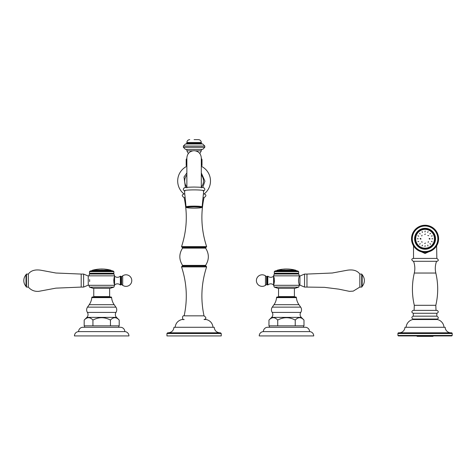 <?xml version="1.0" encoding="UTF-8"?>
<svg xmlns="http://www.w3.org/2000/svg" width="476" height="476" viewBox="0 0 476 476"><rect width="100%" height="100%" fill="white"/><g stroke="black" fill="none" stroke-linecap="round" stroke-linejoin="round"><path stroke-width="0.71" d="M273.992 304.694A14.435 14.435 0 0 0 276.55 297.625L296.399 297.625A14.435 14.435 0 0 0 298.958 304.694L273.992 304.694L272.278 307.139A4.712 4.712 0 0 0 272.189 312.411A3.963 3.963 0 0 1 271.665 317.373L268.964 320.068C271.885 316.927 274.801 316.927 277.722 320.068C274.801 316.927 271.885 316.927 268.964 320.068L268.964 325.84L303.985 325.84L303.985 320.068L301.284 317.373A3.963 3.963 0 0 1 300.761 312.411A4.712 4.712 0 0 0 300.671 307.139L298.958 304.694M276.55 297.625A0.714 0.714 0 0 1 277.264 296.97L295.685 296.97A0.714 0.714 0 0 1 296.399 297.625M303.069 319.229L303.985 320.068C301.064 316.927 298.149 316.927 295.233 320.068C289.396 316.927 283.559 316.927 277.722 320.068L277.722 325.84M303.593 327.274L303.593 325.84M269.362 327.274L269.362 325.84M295.233 325.84L295.233 320.068M305.253 327.274L267.696 327.274A4.32 4.32 0 0 0 263.377 331.611L309.573 331.611A4.32 4.32 0 0 0 305.253 327.274M309.573 331.611A4.32 4.32 0 0 1 313.732 335.931L259.224 335.931A4.32 4.32 0 0 1 263.377 331.611M89.214 304.694A14.435 14.435 0 0 0 91.773 297.625L111.622 297.625A14.435 14.435 0 0 0 114.18 304.694L89.214 304.694L87.501 307.139A4.712 4.712 0 0 0 87.411 312.411A3.963 3.963 0 0 1 86.888 317.373L84.187 320.068C87.108 316.927 90.023 316.927 92.939 320.068C90.023 316.927 87.108 316.927 84.187 320.068L84.187 325.84L119.208 325.84L119.208 320.068L116.507 317.373A3.963 3.963 0 0 1 115.983 312.411A4.712 4.712 0 0 0 115.894 307.139L114.18 304.694M91.773 297.625A0.714 0.714 0 0 1 92.481 296.97L110.908 296.97A0.714 0.714 0 0 1 111.622 297.625M118.292 319.229L119.208 320.068C116.287 316.927 113.371 316.927 110.45 320.068C104.613 316.927 98.776 316.927 92.939 320.068L92.939 325.84M118.81 327.274L118.81 325.84M84.579 327.274L84.579 325.84M110.45 325.84L110.45 320.068M120.476 327.274L82.919 327.274A4.32 4.32 0 0 0 78.599 331.611L124.795 331.611A4.32 4.32 0 0 0 120.476 327.274M124.795 331.611A4.32 4.32 0 0 1 128.948 335.931L74.44 335.931A4.32 4.32 0 0 1 78.599 331.611M296.108 270.737A0.69 0.69 0 0 0 295.602 270.19A35.819 35.819 0 0 0 294.769 269.981L292.817 269.624A35.765 35.765 0 0 0 290.866 269.327L291.098 269.303A35.819 35.819 0 0 0 288.034 269.041L288.73 269.107A35.765 35.765 0 0 1 289.283 269.166L289.872 269.184A35.646 18.457 -90 0 1 290.181 269.202A35.789 30.619 90 0 1 290.378 269.226A35.599 6.182 90 0 0 290.158 269.249A35.765 35.765 0 0 0 286.707 269.059L287.201 269.023L286.707 269.041M289.283 269.166L289.872 269.208A35.623 18.445 -90 0 1 290.181 269.226A35.765 30.595 90 0 1 290.253 269.232M289.283 269.142A35.789 35.789 0 0 0 288.73 269.107L288.034 269.071A35.795 35.795 0 0 0 287.201 269.035L287.201 269.011A35.819 35.819 0 0 0 286.409 269.005L283.166 269.184A35.795 35.795 0 0 1 283.619 269.142L283.857 269.136M276.842 270.737A0.69 0.69 0 0 1 277.347 270.19A35.819 35.819 0 0 1 278.395 269.928L282.298 269.255A35.742 32.862 90 0 0 281.911 269.303L279.364 269.719A35.819 35.819 0 0 1 282.78 269.196M294.769 269.981L294.275 269.886A35.795 35.795 0 0 0 293.882 269.803L293.882 269.779A35.819 35.819 0 0 0 291.931 269.422L292.074 269.475A35.789 35.789 0 0 1 292.716 269.583L293.769 269.761L292.716 269.583A35.765 35.765 0 0 0 292.074 269.499L291.931 269.422M281.03 269.47L279.364 269.743A35.795 35.795 0 0 0 278.882 269.844M283.619 269.118A35.819 35.819 0 0 1 285.582 269.017L283.619 269.142L285.582 269.017A35.795 35.795 0 0 1 286.011 269.029L286.409 269.005M298.149 271.118L274.807 271.118L275.979 270.737L296.976 270.737L298.66 271.629L298.66 273.278L274.289 273.278L274.289 271.629L298.66 271.629M298.66 273.278L298.059 273.623L274.89 273.623L274.289 273.278M274.89 273.623L274.253 273.992L298.696 273.992L298.059 273.623M298.696 273.992L299.35 275.842L273.599 275.842L273.599 276.235C271.641 277.698 269.708 277.669 267.798 276.151L267.798 285.005L267.173 284.737L267.173 276.419L266.608 276.633L266.608 284.523L267.173 284.737M274.146 283.155L273.599 285.314L299.35 285.314L299.267 284.88M298.571 279.46L298.541 279.846C299.487 274.878 299.487 274.878 298.541 279.846L298.541 281.31C299.487 286.278 299.487 286.278 298.541 281.31L298.565 281.584M299.243 284.809L299.029 284.118M298.868 283.494L298.797 283.166M298.785 283.113L298.714 282.744M298.66 282.411L298.601 281.982M298.589 279.317L298.678 278.633M298.732 278.329L298.803 277.96M298.916 277.478L299.243 276.348M299.261 276.288L299.35 275.842M274.408 281.149L274.081 277.686L274.081 283.464L274.396 281.375M267.798 285.005C269.708 283.482 271.641 283.452 273.599 284.922L273.605 276.247L274.146 277.996M274.206 278.281L274.295 278.829M274.289 287.135L277.919 288.313L295.031 288.313L298.66 287.135L274.289 287.135L273.599 285.314M278.543 288.313L278.543 296.607L294.412 296.607L294.412 288.313M299.35 276.026L299.928 276.026L299.928 285.13L299.35 285.13M299.928 285.13L304.551 287.082L304.551 274.075L299.928 276.026M304.551 274.075L306.972 274.075L306.972 287.082L304.551 287.082M361.695 287.082L361.695 274.075L362.153 274.539L362.153 286.617L361.695 287.082L359.844 287.082L359.844 274.075C357.345 270.606 353.162 269.321 347.29 270.225L332.278 273.01L306.972 274.075M291.098 269.345L291.098 269.321A35.795 35.795 0 0 1 291.931 269.446M283.94 269.136L284.826 269.095M285.154 269.071L285.481 269.047M285.017 269.059L284.713 269.077M99.341 269.136L98.96 269.113L99.341 269.136A35.765 35.765 0 0 0 97.651 269.291L97.895 269.208A35.819 35.819 0 0 0 97.021 269.315L96.878 269.333M96.878 269.356A35.795 35.795 0 0 0 95.956 269.493L95.575 269.583L95.956 269.481A35.819 35.819 0 0 0 92.57 270.19A0.69 0.69 0 0 0 92.064 270.737M98.038 269.226L97.651 269.285M111.33 270.737A0.69 0.69 0 0 0 110.825 270.19A35.819 35.819 0 0 0 106.142 269.285L106.57 269.392A35.765 35.765 0 0 0 104.881 269.202L105.309 269.19A35.819 35.819 0 0 0 103.476 269.047L99.847 269.053A35.819 35.819 0 0 0 98.96 269.113L98.96 269.142M97.259 269.333A35.765 35.765 0 0 0 95.575 269.589M106.57 269.392L106.142 269.291A35.795 35.795 0 0 0 105.309 269.214L104.881 269.196M101.15 269.053L100.686 269.017A35.819 35.819 0 0 1 102.649 269.017L100.686 269.041A35.795 35.795 0 0 0 100.24 269.059A35.795 35.795 0 0 1 100.686 269.041L102.649 269.017A35.795 35.795 0 0 1 103.078 269.053L103.476 269.047M101.471 269.053L101.84 269.053M101.953 269.053L102.275 269.053M90.023 271.118L91.196 270.737L112.193 270.737L113.365 271.118L90.023 271.118L89.512 271.629L113.883 271.629L113.883 273.278L89.512 273.278L89.512 271.629M113.883 273.278L113.282 273.623L90.113 273.623L89.512 273.278M89.476 273.992L113.919 273.992L114.573 275.842L88.822 275.842L89.476 273.992L90.113 273.623M88.822 285.314L114.573 285.314L113.883 287.135L89.512 287.135L88.822 285.13L88.244 285.13L88.244 276.026L88.822 275.842M89.607 279.579L89.625 279.846C88.685 274.878 88.685 274.878 89.625 279.846L89.625 281.31C88.685 286.278 88.685 286.278 89.625 281.31L89.613 281.536M114.026 277.984L114.091 283.464L114.567 284.91L114.567 276.247L113.764 280.001L114.05 283.279M113.948 282.786L113.877 282.333M114.133 277.526L114.222 277.193M89.512 287.135L93.141 288.313L110.254 288.313L113.883 287.135M93.76 288.313L93.76 296.607L109.629 296.607L109.629 288.313M114.573 275.842L114.573 276.235C116.531 277.698 118.464 277.669 120.374 276.151L120.374 285.005L120.999 284.737L120.999 276.419L121.564 276.633L122.701 275.842L122.701 285.314A5.771 5.771 0 0 0 131.781 280.578A5.771 5.771 0 0 0 122.701 275.842M88.244 276.026L83.621 274.075L83.621 287.082L88.244 285.13M26.477 287.082L26.019 286.617L26.019 274.539L26.477 274.075L26.477 287.082L28.328 287.082C31.089 290.241 34.564 291.663 38.746 291.348L55.894 288.147L81.2 287.082L81.2 274.075L83.621 274.075M81.2 274.075L55.894 273.01L40.882 270.225C35.01 269.321 30.827 270.606 28.328 274.075L28.328 287.082M201.306 166.421L201.592 166.421A16.398 16.398 0 0 1 204.139 193.958C206.501 194.755 206.459 195.987 204.02 197.647C200.479 214.194 201.348 230.509 206.614 246.586L206.043 247.377L182.13 247.377L181.558 246.586C186.824 230.509 187.693 214.194 184.153 197.647L185.14 197.647M203.401 193.958L204.139 193.958M186.866 166.421L186.58 166.421A16.398 16.398 0 0 0 184.034 193.958L184.771 193.958M203.032 197.647L204.02 197.647M194.083 247.377L205.971 247.377L194.083 247.377M205.59 265.382L205.971 266.108L194.083 266.108L206.043 266.108L206.614 266.899C201.348 282.982 200.479 299.291 204.02 315.838L184.153 315.838C187.693 299.291 186.824 282.982 181.558 266.899L182.13 266.108L194.083 266.108L182.201 266.108L182.582 265.382L205.59 265.382C209.25 259.622 209.25 253.863 205.59 248.109L205.971 247.377M204.02 315.838C206.483 317.599 206.483 318.831 204.02 319.533L206.328 319.533C210.267 320.634 212.498 323.216 213.028 327.274M184.153 315.838C182.028 314.999 182.005 320.36 184.153 319.533L181.844 319.533C177.905 320.634 175.674 323.216 175.144 327.274M194.083 332.813L168.224 332.813C171.622 332.504 173.544 330.659 173.99 327.274L214.182 327.274C214.628 330.659 216.55 332.504 219.948 332.813L167.641 332.813L166.945 333.509L166.945 335.931L221.227 335.931L221.227 333.509L220.531 332.813M184.456 190.733A9.633 0.839 0 0 1 194.083 189.888A9.633 0.839 180 0 1 203.716 190.733L202.121 206.84A8.038 0.702 180 0 0 194.083 206.132A8.038 0.702 0 0 0 186.051 206.84L184.456 190.733M195.523 150.832L201.306 150.832L199.819 153.516M186.866 165.612L186.175 165.612L186.175 159.49L186.866 159.49M201.306 165.612L201.997 165.612L201.997 159.49L201.306 158.948M192.649 150.832L186.866 150.832L188.353 153.516M194.083 149.375L185.461 149.375L183.379 147.298L204.793 147.298L202.711 149.375L194.083 149.375M183.379 146.049L204.793 146.049L202.711 143.972L185.461 143.972L183.379 146.049L183.379 147.298M194.083 139.629L198.415 139.629L194.083 139.629M412.549 244.039L412.984 244.164L412.787 244.569A13.572 13.572 0 0 0 412.841 244.688L413.281 244.789L413.103 245.2A13.572 13.572 0 0 0 413.168 245.319L413.608 245.396L413.454 245.818A13.572 13.572 0 0 0 413.525 245.931L413.971 245.985L413.84 246.419A13.572 13.572 0 0 0 413.918 246.526L414.364 246.556L414.257 246.99A13.572 13.572 0 0 0 414.334 247.098L414.786 247.103L414.697 247.55A13.572 13.572 0 0 0 414.786 247.651L415.233 247.633L415.173 248.079A13.572 13.572 0 0 0 415.262 248.174L415.709 248.133L415.673 248.585A13.572 13.572 0 0 0 415.768 248.674L416.214 248.609L416.197 249.061A13.572 13.572 0 0 0 416.298 249.144L416.738 249.061L416.75 249.513A13.572 13.572 0 0 0 416.851 249.591L417.291 249.483L417.321 249.93A13.572 13.572 0 0 0 417.428 250.007L417.857 249.876L417.916 250.322A13.572 13.572 0 0 0 418.029 250.388L418.452 250.233L418.529 250.679A13.572 13.572 0 0 0 418.642 250.745L419.058 250.566L419.16 251.007A13.572 13.572 0 0 0 419.279 251.06L419.683 250.864L419.808 251.298A13.572 13.572 0 0 0 419.927 251.346L420.32 251.132L420.469 251.554A13.572 13.572 0 0 0 420.594 251.602L420.974 251.364L421.141 251.774A13.572 13.572 0 0 0 421.272 251.816L421.641 251.554L421.831 251.965A13.572 13.572 0 0 0 421.956 251.994L422.313 251.721L422.521 252.113A13.572 13.572 0 0 0 422.652 252.137L422.991 251.846L423.223 252.232A13.572 13.572 0 0 0 423.354 252.25L423.676 251.935L423.932 252.31A13.572 13.572 0 0 0 424.062 252.316L424.366 251.988L424.64 252.351A13.572 13.572 0 0 0 424.77 252.351L425.062 252.006L425.348 252.351A13.572 13.572 0 0 0 425.484 252.351L425.752 251.988L426.062 252.316A13.572 13.572 0 0 0 426.193 252.31L426.442 251.935L426.764 252.25A13.572 13.572 0 0 0 426.895 252.232L427.127 251.846L427.466 252.137A13.572 13.572 0 0 0 427.597 252.113L427.811 251.721L428.162 251.994A13.572 13.572 0 0 0 428.293 251.965L428.483 251.554L428.852 251.816A13.572 13.572 0 0 0 428.977 251.774L429.144 251.364L429.525 251.602A13.572 13.572 0 0 0 429.649 251.554L429.798 251.132L430.191 251.346A13.572 13.572 0 0 0 430.316 251.298L430.441 250.864L430.845 251.06A13.572 13.572 0 0 0 430.964 251.007L431.066 250.566L431.476 250.745A13.572 13.572 0 0 0 431.595 250.679L431.672 250.233L432.095 250.388A13.572 13.572 0 0 0 432.208 250.322L432.262 249.876L432.69 250.007A13.572 13.572 0 0 0 432.803 249.93L432.833 249.483L433.267 249.591A13.572 13.572 0 0 0 433.374 249.513L433.38 249.061L433.82 249.144A13.572 13.572 0 0 0 433.922 249.061L433.91 248.609L434.356 248.674A13.572 13.572 0 0 0 434.451 248.585L434.409 248.133L434.856 248.174A13.572 13.572 0 0 0 434.951 248.079L434.885 247.633L435.338 247.651A13.572 13.572 0 0 0 435.421 247.55L435.338 247.103L435.784 247.098A13.572 13.572 0 0 0 435.867 246.99L435.76 246.556L436.206 246.526A13.572 13.572 0 0 0 436.284 246.419L436.147 245.985L436.593 245.931A13.572 13.572 0 0 0 436.665 245.818L436.51 245.396L436.956 245.319A13.572 13.572 0 0 0 437.016 245.2L436.843 244.789L437.277 244.688A13.572 13.572 0 0 0 437.337 244.569L437.141 244.164L437.569 244.039A13.572 13.572 0 0 0 437.623 243.914L437.402 243.522L437.831 243.379A13.572 13.572 0 0 0 437.872 243.254L437.634 242.873L438.051 242.7A13.572 13.572 0 0 0 438.093 242.576L437.831 242.207L438.241 242.016A13.572 13.572 0 0 0 438.271 241.891L437.991 241.534L438.39 241.326A13.572 13.572 0 0 0 438.414 241.195L438.122 240.856L438.503 240.624A13.572 13.572 0 0 0 438.521 240.493L438.212 240.166L438.58 239.916A13.572 13.572 0 0 0 438.592 239.785L438.265 239.476L438.622 239.208A13.572 13.572 0 0 0 438.628 239.077L438.283 238.785L438.628 238.494A13.572 13.572 0 0 0 438.622 238.363L438.265 238.095L438.592 237.786A13.572 13.572 0 0 0 438.58 237.655L438.212 237.405L438.521 237.078A13.572 13.572 0 0 0 438.503 236.947L438.122 236.715L438.414 236.376A13.572 13.572 0 0 0 438.39 236.245L437.991 236.036L438.271 235.679A13.572 13.572 0 0 0 438.241 235.555L437.831 235.364L438.093 234.995A13.572 13.572 0 0 0 438.051 234.87L437.634 234.698L437.872 234.317A13.572 13.572 0 0 0 437.831 234.192L437.402 234.049L437.623 233.656A13.572 13.572 0 0 0 437.569 233.532L437.141 233.407L437.337 233.002A13.572 13.572 0 0 0 437.277 232.883L436.843 232.782L437.016 232.371A13.572 13.572 0 0 0 436.956 232.252L436.51 232.175L436.665 231.752A13.572 13.572 0 0 0 436.593 231.639L436.147 231.586L436.284 231.152A13.572 13.572 0 0 0 436.206 231.044L435.76 231.015L435.867 230.58A13.572 13.572 0 0 0 435.784 230.473L435.338 230.467L435.421 230.021A13.572 13.572 0 0 0 435.338 229.92L434.885 229.938L434.951 229.491A13.572 13.572 0 0 0 434.856 229.396L434.409 229.438L434.451 228.986A13.572 13.572 0 0 0 434.356 228.896L433.91 228.962L433.922 228.51A13.572 13.572 0 0 0 433.82 228.426L433.38 228.51L433.374 228.058A13.572 13.572 0 0 0 433.267 227.98L432.833 228.087L432.803 227.641A13.572 13.572 0 0 0 432.69 227.564L432.262 227.695L432.208 227.248A13.572 13.572 0 0 0 432.095 227.183L431.672 227.332L431.595 226.891A13.572 13.572 0 0 0 431.476 226.826L431.066 227.004L430.964 226.564A13.572 13.572 0 0 0 430.845 226.511L430.441 226.707L430.316 226.273A13.572 13.572 0 0 0 430.191 226.225L429.798 226.439L429.649 226.017A13.572 13.572 0 0 0 429.525 225.969L429.144 226.207L428.977 225.791A13.572 13.572 0 0 0 428.852 225.755L428.483 226.017L428.293 225.606A13.572 13.572 0 0 0 428.162 225.576L427.811 225.85L427.597 225.457A13.572 13.572 0 0 0 427.466 225.434L427.127 225.725L426.895 225.338A13.572 13.572 0 0 0 426.764 225.321L426.442 225.636L426.193 225.261A13.572 13.572 0 0 0 426.062 225.255L425.752 225.582L425.484 225.219A13.572 13.572 0 0 0 425.348 225.219L425.062 225.565L424.77 225.219A13.572 13.572 0 0 0 424.64 225.219L424.366 225.582L424.062 225.255A13.572 13.572 0 0 0 423.932 225.261L423.676 225.636L423.354 225.321A13.572 13.572 0 0 0 423.223 225.338L422.991 225.725L422.652 225.434A13.572 13.572 0 0 0 422.521 225.457L422.313 225.85L421.956 225.576A13.572 13.572 0 0 0 421.831 225.606L421.641 226.017L421.272 225.755A13.572 13.572 0 0 0 421.141 225.791L420.974 226.207L420.594 225.969A13.572 13.572 0 0 0 420.469 226.017L420.32 226.439L419.927 226.225A13.572 13.572 0 0 0 419.808 226.273L419.683 226.707L419.279 226.511A13.572 13.572 0 0 0 419.16 226.564L419.058 227.004L418.642 226.826A13.572 13.572 0 0 0 418.529 226.891L418.452 227.332L418.029 227.183A13.572 13.572 0 0 0 417.916 227.248L417.857 227.695L417.428 227.564A13.572 13.572 0 0 0 417.321 227.641L417.291 228.087L416.851 227.98A13.572 13.572 0 0 0 416.75 228.058L416.738 228.51L416.298 228.426A13.572 13.572 0 0 0 416.197 228.51L416.214 228.962L415.768 228.896A13.572 13.572 0 0 0 415.673 228.986L415.709 229.438L415.262 229.396A13.572 13.572 0 0 0 415.173 229.491L415.233 229.938L414.786 229.92A13.572 13.572 0 0 0 414.697 230.021L414.786 230.467L414.334 230.473A13.572 13.572 0 0 0 414.257 230.58L414.364 231.015L413.918 231.044A13.572 13.572 0 0 0 413.84 231.152L413.971 231.586L413.525 231.639A13.572 13.572 0 0 0 413.454 231.752L413.608 232.175L413.168 232.252A13.572 13.572 0 0 0 413.103 232.371L413.281 232.782L412.841 232.883A13.572 13.572 0 0 0 412.787 233.002L412.984 233.407L412.549 233.532A13.572 13.572 0 0 0 412.496 233.656L412.716 234.049L412.293 234.192A13.572 13.572 0 0 0 412.246 234.317L412.484 234.698L412.067 234.87A13.572 13.572 0 0 0 412.032 234.995L412.287 235.364L411.883 235.555A13.572 13.572 0 0 0 411.853 235.679L412.127 236.036L411.728 236.245A13.572 13.572 0 0 0 411.704 236.376L412.002 236.715L411.615 236.947A13.572 13.572 0 0 0 411.597 237.078L411.913 237.405L411.538 237.655A13.572 13.572 0 0 0 411.526 237.786L411.859 238.095L411.496 238.363A13.572 13.572 0 0 0 411.496 238.494L411.835 238.785L411.496 239.077A13.572 13.572 0 0 0 411.496 239.208L411.859 239.476L411.526 239.785A13.572 13.572 0 0 0 411.538 239.916L411.913 240.166L411.597 240.493A13.572 13.572 0 0 0 411.615 240.624L412.002 240.856L411.704 241.195A13.572 13.572 0 0 0 411.728 241.326L412.127 241.534L411.853 241.891A13.572 13.572 0 0 0 411.883 242.016L412.287 242.207L412.032 242.576A13.572 13.572 0 0 0 412.067 242.7L412.484 242.873L412.246 243.254A13.572 13.572 0 0 0 412.293 243.379L412.716 243.522L412.496 243.914A13.572 13.572 0 0 0 412.549 244.039M423.676 225.636L423.932 225.261M422.313 251.721L421.956 251.994M421.141 251.774L420.974 251.364L420.594 251.602M420.469 251.554L420.32 251.132L419.927 251.346M417.916 250.322L417.857 249.876M417.321 249.93L417.291 249.483M416.197 249.061L416.214 248.609M415.173 248.079L415.233 247.633M414.257 246.99L414.364 246.556M413.971 245.985L413.525 245.931M412.787 244.569L412.984 244.164M412.032 242.576L412.287 242.207M411.853 241.891L412.127 241.534M412.002 240.856L411.615 240.624M411.913 240.166L411.538 239.916M411.526 239.785L411.859 239.476M412.127 236.036L411.853 235.679M412.067 234.87L412.484 234.698L412.246 234.317M412.293 234.192L412.716 234.049L412.496 233.656M413.525 231.639L413.971 231.586M413.918 231.044L414.364 231.015M414.786 229.92L415.233 229.938M415.768 228.896L416.214 228.962M416.851 227.98L417.291 228.087M417.857 227.695L417.916 227.248M419.279 226.511L419.683 226.707M425.348 252.351L425.062 252.006M426.062 252.316L425.752 251.988M426.764 252.25L426.442 251.935L426.193 252.31M427.466 252.137L427.127 251.846M428.162 251.994L427.811 251.721M428.852 251.816L428.483 251.554L428.293 251.965M430.191 251.346L429.798 251.132M430.441 250.864L430.316 251.298M431.476 250.745L431.066 250.566M432.262 249.876L432.208 250.322M432.833 249.483L432.803 249.93M433.38 249.061L433.374 249.513M434.356 248.674L433.91 248.609L433.922 249.061M435.338 247.651L434.885 247.633L434.951 248.079M436.206 246.526L435.76 246.556L435.867 246.99M436.593 245.931L436.147 245.985L436.284 246.419M436.51 245.396L436.665 245.818M437.569 244.039L437.141 244.164M437.831 243.379L437.402 243.522M438.051 242.7L437.634 242.873M437.991 241.534L438.271 241.891M438.58 239.916L438.212 240.166M438.592 237.786L438.265 238.095L438.622 238.363M438.414 236.376L438.122 236.715M438.093 234.995L437.831 235.364M437.872 234.317L437.634 234.698M437.337 233.002L437.141 233.407M436.284 231.152L436.147 231.586L436.593 231.639M435.867 230.58L435.76 231.015M433.922 228.51L433.91 228.962M433.374 228.058L433.38 228.51L433.82 228.426M432.803 227.641L432.833 228.087L433.267 227.98M432.208 227.248L432.262 227.695M431.672 227.332L432.095 227.183M431.066 227.004L431.476 226.826M430.316 226.273L430.441 226.707L430.845 226.511M429.144 226.207L429.525 225.969M428.293 225.606L428.483 226.017M427.127 225.725L427.466 225.434M426.442 225.636L426.764 225.321M425.484 225.219L425.752 225.582L426.062 225.255M425.062 225.565L425.348 225.219M432.666 250.001L425.062 253.488L417.452 250.001M417.315 249.846L417.047 249.543M433.077 249.543L432.809 249.846M425.062 258.42L413.269 258.42L436.849 258.42L436.611 245.908M413.269 258.42C411.341 258.95 411.341 259.914 413.269 261.306L436.849 261.306C438.777 260.771 438.777 259.813 436.849 258.42M437.099 310.388L413.025 310.388L437.099 310.388C438.723 311.5 438.634 312.464 436.843 313.273L436.843 316.159L413.281 316.159L413.281 313.273L436.843 313.273M413.281 316.159C411.484 316.974 411.401 317.932 413.025 319.051L437.099 319.051C438.818 318.349 438.729 317.391 436.843 316.159M444.001 327.274A8.544 8.544 0 0 0 437.325 319.533L412.793 319.533A8.544 8.544 0 0 0 406.123 327.274M450.927 332.813A5.771 5.771 0 0 1 445.155 327.274L404.963 327.274A5.771 5.771 0 0 1 399.197 332.813M452.2 335.473L452.2 333.509A0.69 0.69 0 0 0 451.51 332.813L398.614 332.813A0.69 0.69 0 0 0 397.918 333.509L397.918 335.473L398.382 335.931L451.736 335.931L452.2 335.473L397.918 335.473M416.607 335.931L417.256 336.371L432.868 336.371L433.511 335.931M425.062 225.969A12.816 12.816 0 0 1 437.878 238.785A12.816 12.816 0 0 1 425.062 251.602A12.816 12.816 0 0 0 437.878 238.785A12.816 12.816 0 0 0 425.062 225.969A12.816 12.816 0 0 0 412.24 238.785A12.816 12.816 0 0 0 425.062 251.602L425.062 253.488M425.062 248.335A9.556 9.556 0 0 1 415.506 238.785A9.556 9.556 0 0 1 425.062 229.23A9.556 9.556 0 0 1 434.612 238.785A9.556 9.556 0 0 1 425.062 248.335M415.649 238.785A9.413 9.413 0 0 0 425.062 248.198A9.413 9.413 0 0 0 434.469 238.785A9.413 9.413 0 0 0 425.062 229.373A9.413 9.413 0 0 0 415.649 238.785M421.004 238.785L420.79 239.172L420.1 238.785L420.32 238.399L421.004 238.785M418.22 238.785L417.262 238.785L418.22 238.785M432.857 238.785L431.899 238.785L432.857 238.785M430.018 238.785L429.798 239.172L429.114 238.785L429.328 238.399L430.018 238.785M417.827 241.671L418.767 241.487L417.827 241.671M419.487 244.224L420.284 243.688L419.487 244.224M421.992 245.943L422.521 245.146L421.992 245.943M424.961 246.574L425.145 245.634L424.961 246.574M427.948 246.015L427.763 245.075L427.948 246.015M430.494 244.361L429.965 243.563L430.494 244.361M432.214 241.856L431.417 241.326L432.214 241.856M421.433 241.862L422.313 242.076L421.433 241.862M424.669 243.522L425.443 243.057L424.669 243.522M428.138 242.409L428.352 241.534L428.138 242.409M421.986 235.162L421.772 236.036L421.986 235.162M425.449 234.049L424.675 234.513L425.449 234.049M428.686 235.709L427.805 235.495L428.686 235.709M417.904 235.715L418.702 236.245L417.904 235.715M419.624 233.21L420.159 234.008L419.624 233.21M422.17 231.556L422.361 232.496L422.17 231.556M425.157 230.997L424.973 231.937L425.157 230.997M428.132 231.628L427.597 232.425L428.132 231.628M430.637 233.347L429.84 233.883L430.637 233.347M432.291 235.9L431.351 236.084L432.291 235.9M300.671 307.139L272.278 307.139M300.761 312.411L272.189 312.411M301.284 317.373L271.665 317.373M115.894 307.139L87.501 307.139M115.983 312.411L87.411 312.411M116.507 317.373L86.888 317.373M295.602 270.19L277.347 270.19M266.608 276.633L265.471 275.842L265.471 285.314L266.608 284.523M110.825 270.19L92.57 270.19M121.564 276.633L121.564 284.523L120.999 284.737M201.306 174.978A9.401 9.401 0 0 1 201.306 187.026M186.866 174.978A9.401 9.401 0 0 0 186.866 187.026M181.558 246.586L206.614 246.586M182.201 247.377L182.582 248.109L205.59 248.109M181.558 266.899L206.614 266.899M166.945 333.509L221.227 333.509M202.121 206.84C201.39 207.482 204.008 207.816 194.083 208.119A7.324 0.637 0 0 1 186.759 207.476A7.324 0.637 0 0 1 194.083 206.84A7.324 0.637 180 0 1 201.413 207.476A7.324 0.637 180 0 1 194.083 208.119C184.164 207.816 186.782 207.482 186.051 206.84M201.306 159.49L201.997 159.49M186.866 158.948L186.437 158.948L186.866 158.567M186.866 143.252L186.866 142.514L201.306 142.514L201.306 143.252L186.866 143.252L186.152 143.972M413.555 261.306C414.953 265.144 415.203 269.053 414.293 273.04L435.826 273.04C434.915 269.053 435.165 265.144 436.569 261.306M435.826 273.04C438.319 283.797 438.319 294.549 435.82 305.306L414.298 305.306C411.805 294.549 411.805 283.797 414.293 273.04M452.2 333.509L397.918 333.509M425.062 251.566A12.781 12.781 0 0 0 437.843 238.785A12.781 12.781 0 0 0 425.062 226.005A12.781 12.781 0 0 0 412.281 238.785A12.781 12.781 0 0 0 425.062 251.566M425.062 249.245A10.46 10.46 0 0 0 435.522 238.785A10.46 10.46 0 0 0 425.062 228.325A10.46 10.46 0 0 0 414.596 238.785A10.46 10.46 0 0 0 425.062 249.245M425.062 228.516A10.27 10.27 0 0 0 414.786 238.785A10.27 10.27 0 0 0 425.062 249.055A10.27 10.27 0 0 0 435.332 238.785A10.27 10.27 0 0 0 425.062 228.516M274.807 271.118L274.289 271.629M274.253 273.992L273.599 275.842M298.66 287.135L299.35 285.314M267.798 276.151L267.173 276.419M265.471 275.842A5.771 5.771 0 0 0 256.391 280.578A5.771 5.771 0 0 0 265.471 285.314M359.844 287.082L353.222 291.128L349.426 291.348L338.745 289.14L324.412 287.337L306.972 287.082M361.695 274.075L359.844 274.075M362.153 286.35A8.627 8.627 0 0 0 362.153 274.801M98.96 269.13A35.795 35.795 0 0 0 98.038 269.214M113.365 271.118L113.883 271.629M113.282 273.623L113.919 273.992M120.374 285.005C118.464 283.482 116.531 283.452 114.573 284.922L114.573 285.314M120.374 276.151L120.999 276.419M121.564 284.523L122.701 285.314M81.2 287.082L83.621 287.082M26.477 274.075L28.328 274.075M26.019 274.801A8.627 8.627 0 0 0 26.019 286.35M186.866 178.911L186.866 180.999M202.728 187.55L204.93 181.172L201.306 172.907M185.444 187.55L184.004 177.007L186.866 172.907M184.034 193.958C181.671 194.755 181.713 195.987 184.153 197.647M182.582 248.109C178.922 253.863 178.922 259.622 182.582 265.382M201.306 178.911L201.306 180.999M201.306 159.995L201.306 157.901C200.878 153.522 198.468 151.112 194.083 150.684C189.704 151.112 187.294 153.522 186.866 157.901L186.866 187.877M185.003 191.007C183.575 190.513 183.076 189.745 183.498 188.704C184.325 187.972 182.701 187.223 194.083 187.062C205.305 187.246 203.942 187.901 204.716 188.817C205.055 189.823 204.537 190.555 203.169 191.007M201.306 187.877L201.306 157.901M201.306 158.567L201.735 158.948M186.437 158.948L186.175 159.49M186.866 149.375L186.866 150.832M201.306 149.375L201.306 150.832M204.793 146.049L204.793 147.298M201.306 143.252L202.02 143.972M186.866 142.514C187.038 140.759 188.002 139.801 189.757 139.629M201.306 142.514C201.134 140.759 200.17 139.801 198.415 139.629M435.82 305.306L436.004 310.388M414.114 310.388L414.298 305.306M413.025 310.388C411.401 311.5 411.484 312.464 413.281 313.273M415.959 319.533L414.715 319.051M434.16 319.533L435.409 319.051M413.513 258.42L413.513 245.908"/></g></svg>

